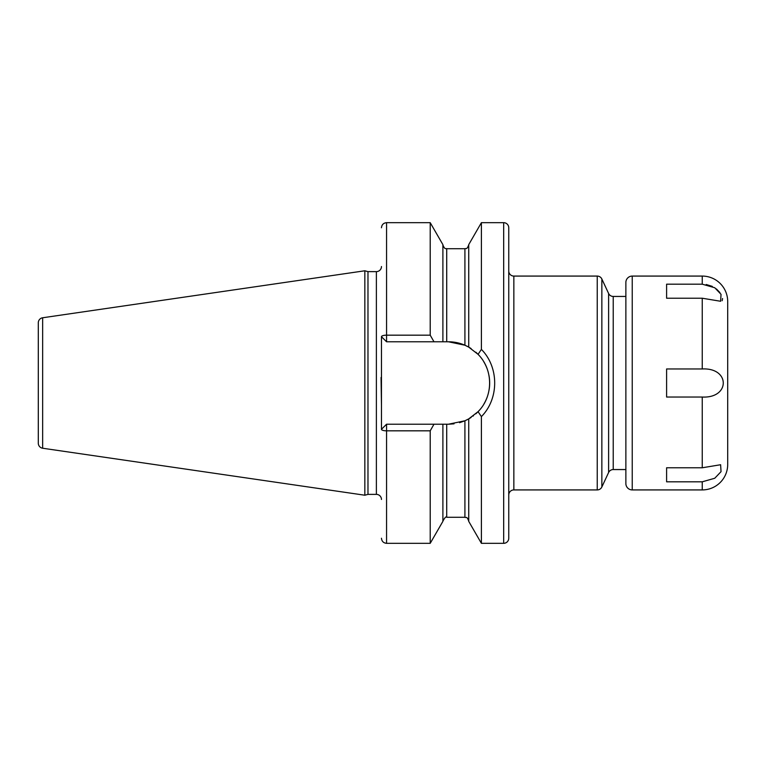 <?xml version="1.0" encoding="UTF-8"?>
<svg xmlns="http://www.w3.org/2000/svg" width="766" height="766" viewBox="0 0 766 766"><rect width="100%" height="100%" fill="white"/><g stroke="black" fill="none" stroke-linecap="round" stroke-linejoin="round"><path stroke-width="1.15" d="M38.3 322.812L38.3 443.188A5.094 5.094 0 0 0 42.657 448.234L364.836 495.219L364.836 270.781L42.657 317.766A5.094 5.094 0 0 0 38.3 322.812M381.468 266.53A5.094 5.094 0 0 1 376.384 271.624L367.977 271.624L367.977 494.376L364.836 495.219M367.977 271.624L364.836 270.781M381.468 499.47A5.094 5.094 0 0 0 376.384 494.376L367.977 494.376M381.047 377.447L381.468 405.348L381.468 336.695A5.094 1.522 0 0 1 386.562 335.173L430.214 335.173L433.987 341.78L442.892 341.78L442.892 244.632L430.214 222.676L430.214 335.173M430.214 430.827L430.214 543.324L442.892 521.368L442.892 424.22L433.987 424.22L430.214 430.827L386.562 430.827A5.094 1.522 180 0 1 381.468 429.305L381.468 405.348M503.674 222.676L503.674 543.324A5.094 5.094 0 0 0 508.758 538.23L508.758 227.77A5.094 5.094 0 0 0 503.674 222.676L481.402 222.676L481.402 349.401L478.061 354.332L468.725 347.113L468.725 244.632L481.402 222.676M503.674 543.324L481.402 543.324L481.402 416.599L478.061 411.668C493.448 396.328 493.448 369.672 478.061 354.332M468.725 347.113L464.914 345.217L448.455 341.78L442.892 341.78M442.892 424.22L448.455 424.22L464.914 420.783L459.552 422.698M454.037 423.837L448.455 424.22M481.402 543.324L468.725 521.368L468.725 418.887L478.061 411.668M446.712 424.22L446.712 517.289L464.914 517.289L464.914 420.783L468.725 418.887M464.914 420.783A41.22 41.22 0 0 0 465.891 420.343M466.848 419.883A41.22 41.22 0 0 0 467.653 419.471M468.246 419.146A41.22 41.22 0 0 0 471.119 417.422M472.976 416.13A41.22 41.22 0 0 0 473.484 415.746M475.81 413.832A41.22 41.22 0 0 0 479.621 409.973M483.959 403.931A41.22 41.22 0 0 0 487.128 397.248M489.043 390.133A41.22 41.22 0 0 0 488.986 375.512M487.004 368.417A41.22 41.22 0 0 0 483.777 361.763M479.382 355.759A41.22 41.22 0 0 0 475.81 352.178M471.119 348.578A41.22 41.22 0 0 0 468.246 346.854M467.653 346.529A41.22 41.22 0 0 0 466.848 346.117M465.891 345.658A41.22 41.22 0 0 0 448.455 341.78M433.987 424.22L386.562 424.22L381.468 429.305M381.468 336.695L386.562 341.78L433.987 341.78M481.402 349.401C499.106 367.249 499.116 398.751 481.402 416.599M508.758 495.018A5.094 5.094 0 0 1 513.852 489.924L597.241 489.924A5.094 5.094 180 0 0 601.856 486.985L601.856 279.015A5.094 5.094 0 0 0 597.241 276.076L513.852 276.076L513.852 489.924M508.758 270.982A5.094 5.094 0 0 0 513.852 276.076M608.616 293.502L608.616 472.498A5.094 5.094 0 0 1 613.231 469.558L625.87 469.558L625.87 296.442L613.231 296.442A5.094 5.094 0 0 1 608.616 293.502L601.856 279.015M608.616 472.498L601.856 486.985M727.7 436.208L727.7 464.464A25.46 25.46 180 0 1 702.24 489.924L632.237 489.924A6.367 6.367 0 0 1 625.87 483.557L625.87 282.443A6.367 6.367 0 0 1 632.237 276.076L702.24 276.076A25.46 25.46 0 0 1 727.7 301.536L727.7 329.792M666.602 284.186L702.24 284.186L714.745 287.738L721.036 294.335L720.624 301.268L702.24 298.223L666.602 298.223L666.602 284.186L666.602 298.223M666.602 481.814L666.602 467.777L666.602 481.814L702.24 481.814L714.745 478.262L721.036 471.665L720.624 464.732L702.24 467.777L702.24 397.037L666.602 397.037L666.602 368.963L702.24 368.963C730.266 367.489 730.295 398.492 702.24 397.037M666.602 467.777L702.24 467.777M727.7 464.464L727.7 301.536M722.166 300.722L722.558 298.539M719.925 292.593L716.392 288.926M712.332 286.398L706.204 284.502M42.657 317.766L42.657 448.234M376.384 271.624L376.384 494.376M430.214 543.324L386.562 543.324L386.562 424.22M386.562 341.78L386.562 222.676L430.214 222.676M446.712 341.78L446.712 248.711C446.176 248.174 444.864 250.176 442.892 244.89M464.914 345.217L464.914 248.711C465.872 247.973 466.676 250.319 468.725 244.89M597.241 489.924L597.241 276.076M613.231 296.442L613.231 469.558M632.237 489.924L632.237 276.076M702.24 284.186L702.24 276.076M702.24 489.924L702.24 481.814M702.24 368.963L702.24 298.223M446.712 517.289C446.176 516.188 444.902 517.462 442.892 521.11M446.712 248.711L464.914 248.711M464.914 517.289C466.14 518.151 466.753 515.681 468.725 521.11M386.562 222.676C383.469 222.983 381.774 224.677 381.468 227.77M386.562 543.324C383.469 543.017 381.774 541.323 381.468 538.23"/></g></svg>
